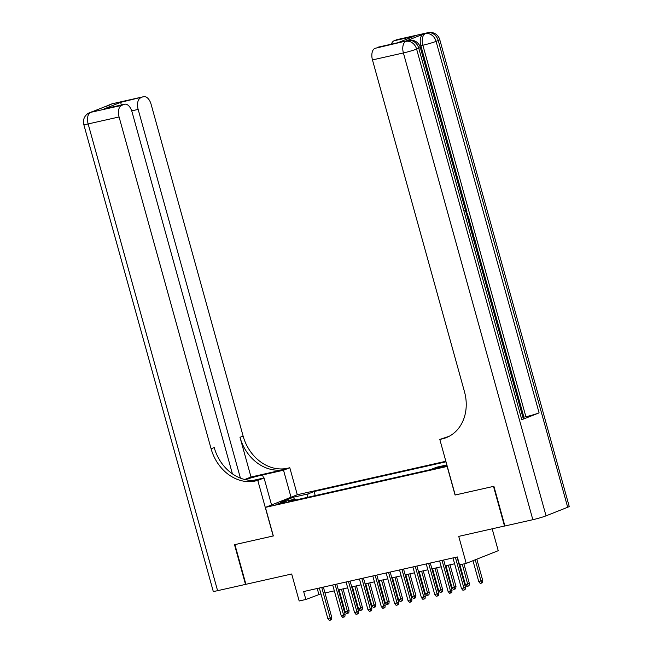<?xml version="1.0" encoding="UTF-8"?>
<svg xmlns="http://www.w3.org/2000/svg" width="653" height="653" viewBox="0 0 653 653"><rect width="100%" height="100%" fill="white"/><g stroke="black" fill="none" stroke-linecap="round" stroke-linejoin="round"><path stroke-width="0.98" d="M278.26 504.124L286.12 501.61L275.933 504.434L278.26 504.124M445.86 461.271L297.425 494.696L265.404 507.389L447.281 466.413M492.182 528.857L498.239 550.683L466.218 563.376L459.541 564.878L457.337 556.944L303.653 591.545L305.857 599.478L320.966 593.855M232.411 473.849L132.02 111.843A9.909 5.542 77.3 0 0 124.65 104.227L104.137 108.888L120.666 102.333L143.268 96.807L112.324 103.778L90.694 112.349L121.629 105.386A9.909 5.542 77.3 0 0 119.083 116.969L88.147 123.939L217.588 590.679L245.512 584.394L234.509 544.708L273.321 535.942L234.909 544.61L245.912 584.304L291.687 573.995L299.172 600.989L305.857 599.478M504.891 525.926L458.733 536.382L466.218 563.376M455.206 494.99L493.497 486.387L504.508 526.081M446.954 465.238L434.988 468.617L447.068 465.63M295.76 499.969L294.887 499.137L288.822 501.537L430.482 469.638L436.539 467.238L446.864 464.912M294.887 499.137L280.186 502.443L293.336 497.227L308.036 493.921L314.093 491.521L446.007 461.818M455.076 495.039L447.15 466.462M273.329 535.966L265.404 507.389M324.998 592.948L334.328 590.851M338.36 589.937L347.69 587.839M351.722 586.933L361.052 584.827M365.092 583.921L374.422 581.823M378.454 580.909L387.784 578.811M391.816 577.905L401.146 575.799M405.178 574.893L414.508 572.795M418.54 571.889L427.878 569.783M431.911 568.877L441.24 566.78M445.273 565.865L454.602 563.768M317.211 588.492L318.835 594.336M315.219 495.594L314.093 491.521M308.036 493.921L307.277 497.382M293.336 497.227L294.454 499.235M455.386 557.376L463.859 587.912L465.409 587.292L465.107 589.618L464.242 589.961L463.859 587.912L461.451 588.451L452.978 557.923M465.409 587.292L457.018 557.009M464.242 589.961L462.904 590.263L461.451 588.451M482.722 580.435L482.412 582.754L481.547 583.096L480.208 583.398L478.755 581.594L482.722 580.435L476.821 559.172M481.547 583.096L475.262 559.784M478.755 581.594L472.96 560.698M469.85 226.036L471.14 226.346L471.539 227.766L470.389 227.987M467.899 219L469.017 218.69L469.409 220.118L468.528 221.285M473.188 238.092L474.323 237.823L476.257 244.785L475.164 245.218M521.796 419.724L418.769 48.232A9.909 0.718 -15.5 0 0 420.303 47.391L523.331 418.883A9.909 0.718 164.5 0 1 521.796 419.724L539.1 412.867A9.909 0.718 164.5 0 1 525.894 416.728L523.886 417.177L476.094 244.851M474.16 237.863L473.662 236.051M472.176 230.697L471.368 227.807M470.952 226.297L469.287 220.29M468.854 218.731L468.07 215.906M466.977 211.947L420.867 45.686A9.909 5.542 -102.7 0 1 423.413 34.103L406.109 40.959A9.909 5.542 -102.7 0 1 406.574 40.821L408.574 40.372A9.909 5.542 77.3 0 0 408.109 40.51L406.109 40.959M523.886 417.177L522.955 417.545M493.905 486.297L455.214 495.007L439.804 439.445L442.073 438.93A41.294 34.111 -111.6 0 0 446.285 437.632A41.294 34.111 -111.6 0 0 464.479 391.718L372.463 59.921A9.909 5.542 -102.7 0 1 375.01 48.338L408.109 40.51A9.909 8.187 -111.6 0 1 418.769 48.232L416.606 49.089L546.047 515.837A9.909 0.718 164.5 0 1 532.84 519.698L504.908 525.991L493.905 486.297M439.804 439.445L449.288 436.237M397.612 42.812L414.141 36.258L397.612 42.812L375.01 48.338M377.565 47.326A9.909 5.542 -102.7 0 1 378.03 47.179L397.579 42.78M567.686 507.259L438.245 40.51A9.909 0.718 -15.5 0 0 439.771 39.67L569.212 506.418A9.909 0.718 164.5 0 1 567.686 507.259L546.047 515.837M391.425 44.167A9.909 5.542 -102.7 0 1 394.094 40.772L414.141 36.258M423.413 34.103L427.584 32.797L396.649 39.76L394.094 40.772M396.649 39.76A9.909 5.542 -102.7 0 1 397.106 39.613L428.05 32.65A9.909 5.542 77.3 0 0 427.584 32.797A9.909 8.187 -111.6 0 1 438.245 40.51L436.082 41.368L539.1 412.867M442.073 438.93L445.191 437.698A41.294 34.111 -111.6 0 0 447.827 436.971M474.796 243.871L475.286 243.675L473.727 238.059L473.213 238.174M473.727 238.059L474.323 237.823M475.286 243.675L474.772 243.798M470.731 229.211L472.87 232.582L473.817 235.994L472.731 236.427M472.356 235.08L472.845 234.884L471.131 230.68M472.845 234.884L472.331 234.998M472.299 232.925L471.793 233.039M468.152 219.914L469.017 218.69M471.539 227.766L470.225 227.407M467.205 216.494L467.148 214.086L466.569 214.217M467.148 214.086L466.013 212.201M464.903 210.519L467.711 213.719L467.605 217.955M291.018 497.235L283.533 470.225L262.62 474.935A18.586 1.347 -15.5 0 0 245.267 479.62M283.533 470.225L289.801 467.736L287.532 468.25A41.294 34.111 68.4 0 1 243.12 436.082L151.096 104.276A9.909 5.542 77.3 0 0 143.733 96.668A9.909 5.542 77.3 0 0 143.268 96.807M251.005 477.008L284.414 469.483A41.294 34.111 68.4 0 1 240.002 437.314L251.005 477.008L244.728 479.498M273.199 535.991L257.788 480.428L255.519 480.943A41.294 34.111 68.4 0 1 211.099 448.774L119.083 116.969M257.788 480.428L264.057 477.939L253.152 480.396M140.713 97.819A9.909 5.542 77.3 0 0 138.158 109.41L131.71 110.855M240.418 478.135L138.158 109.41M217.588 590.679A9.909 0.718 164.5 0 1 213.229 591.275L83.788 124.527A9.909 0.718 -15.5 0 0 88.147 123.939A9.909 5.542 -102.7 0 1 90.694 112.349A9.909 8.187 68.4 0 0 89.681 112.667A9.909 9.909 0 0 0 83.788 124.527M271.55 504.949L264.057 477.939M297.295 494.745L289.801 467.736M124.65 104.227A9.909 5.542 77.3 0 0 124.184 104.374L104.137 108.888M121.629 105.386L124.184 104.374M255.519 480.943L258.629 479.702A41.294 34.111 68.4 0 1 214.217 447.542L211.099 448.774M120.666 102.333L121.319 104.978M442.024 560.388L450.488 590.924L452.047 590.304L451.737 592.622L450.872 592.965L450.488 590.924L448.089 591.463L439.616 560.927M452.047 590.304L443.648 560.021M450.872 592.965L449.542 593.267L448.089 591.463M428.662 563.4L437.126 593.928L438.685 593.316L438.375 595.634L437.51 595.977L437.126 593.928L434.718 594.475L426.254 563.939M438.685 593.316L430.286 563.033M437.51 595.977L436.171 596.279L434.718 594.475M415.292 566.404L423.764 596.94L425.323 596.32L425.013 598.646L424.148 598.989L423.764 596.94L421.356 597.479L412.892 566.951M425.323 596.32L416.924 566.037M424.148 598.989L422.809 599.291L421.356 597.479M401.93 569.416L410.402 599.952L411.953 599.332L411.651 601.65L410.786 601.993L410.402 599.952L407.994 600.491L399.53 569.955M411.953 599.332L403.562 569.049M410.786 601.993L409.447 602.295L407.994 600.491M469.352 583.439L469.05 585.765L468.185 586.108L466.846 586.41L465.393 584.598L469.352 583.439L463.932 563.89M468.185 586.108L462.308 564.257M465.393 584.598L459.9 564.796M455.99 586.451L455.68 588.769L454.815 589.12L453.484 589.414L452.031 587.61L455.99 586.451L449.99 564.804M454.815 589.12L448.358 565.172M452.031 587.61L445.958 565.71M442.628 589.463L442.318 591.781L441.452 592.124L440.114 592.426L438.661 590.622L442.628 589.463L436.628 567.816M441.452 592.124L434.996 568.183M438.661 590.622L432.588 568.722M429.266 592.467L428.956 594.793L428.09 595.136L426.752 595.438L425.299 593.626L429.266 592.467L423.258 570.82M428.09 595.136L421.634 571.187M425.299 593.626L419.226 571.734M388.568 572.428L397.032 602.956L398.591 602.344L398.281 604.662L397.416 605.005L397.032 602.956L394.632 603.503L386.16 572.967M398.591 602.344L390.192 572.061M397.416 605.005L396.085 605.307L394.632 603.503M415.904 595.479L415.594 597.797L414.728 598.14L413.39 598.442L411.937 596.638L415.904 595.479L409.896 573.832M414.728 598.14L408.272 574.199M411.937 596.638L405.864 574.738M375.206 575.432L383.67 605.968L385.229 605.347L384.919 607.674L384.054 608.016L383.67 605.968L381.262 606.506L372.798 575.979M385.229 605.347L376.83 575.064M384.054 608.016L382.715 608.31L381.262 606.506M402.534 598.491L402.232 600.809L401.358 601.152L400.028 601.454L398.575 599.65L402.534 598.491L396.534 576.844M401.358 601.152L394.902 577.211M398.575 599.65L392.502 577.75M361.844 578.444L370.308 608.971L371.867 608.359L371.557 610.677L370.692 611.02L370.308 608.971L367.9 609.518L359.436 578.982M371.867 608.359L363.468 578.076M370.692 611.02L369.353 611.322L367.9 609.518M389.172 601.495L388.861 603.821L387.996 604.164L386.666 604.466L385.213 602.654L389.172 601.495L383.172 579.848M387.996 604.164L381.54 580.215M385.213 602.654L379.14 580.762M348.473 581.448L356.946 611.983L358.505 611.363L358.195 613.689L357.33 614.032L356.946 611.983L354.538 612.522L346.074 581.994M358.505 611.363L350.106 581.088M357.33 614.032L355.991 614.334L354.538 612.522M375.81 604.507L375.499 606.825L374.634 607.168L373.296 607.47L371.843 605.666L375.81 604.507L369.802 582.86M374.634 607.168L368.178 583.227M371.843 605.666L365.77 583.766M335.111 584.459L343.576 614.995L345.135 614.375L344.833 616.693L343.968 617.036L343.576 614.995L341.176 615.534L332.704 584.998M345.135 614.375L336.736 584.092M343.968 617.036L342.629 617.338L341.176 615.534M362.448 607.519L362.137 609.837L361.272 610.18L359.934 610.482L358.481 608.678L362.448 607.519L356.44 585.872M361.272 610.18L354.816 586.239M358.481 608.678L352.408 586.778M321.749 587.471L330.214 617.999L331.773 617.387L331.463 619.705L330.598 620.048L330.214 617.999L327.814 618.546L319.341 588.01M331.773 617.387L323.374 587.104M330.598 620.048L329.267 620.35L327.814 618.546M349.077 610.522L348.775 612.849L347.91 613.191L346.572 613.485L345.119 611.681L349.077 610.522L343.078 588.875M347.91 613.191L341.454 589.243M345.119 611.681L339.046 589.79M445.713 466.111L445.55 465.524M442.832 466.985L442.612 466.185M532.84 519.698L403.399 52.95L372.463 59.921M525.894 416.728L422.866 45.237L420.867 45.686M403.399 52.95A9.909 0.718 -15.5 0 0 416.606 49.089A9.909 8.187 68.4 0 0 405.946 41.368A9.909 5.542 77.3 0 0 403.399 52.95M422.866 45.237A9.909 0.718 -15.5 0 0 436.082 41.368A9.909 8.187 68.4 0 0 425.421 33.654A9.909 5.542 77.3 0 0 422.866 45.237M284.414 469.483L287.532 468.25M240.002 437.314L243.12 436.082M108.937 105.459A9.909 5.542 -102.7 0 1 110.161 104.635A9.909 8.187 68.4 0 0 109.157 104.945A9.909 9.909 0 0 0 106.708 106.349M112.789 103.631A9.909 9.909 0 0 0 111.32 104.088A9.909 8.187 -111.6 0 1 112.324 103.778A9.909 5.542 -102.7 0 1 112.789 103.631L143.733 96.668M93.322 111.353A9.909 9.909 0 0 0 91.844 111.81A9.909 8.187 -111.6 0 1 92.857 111.492A9.909 5.542 -102.7 0 1 93.322 111.353L95.093 110.953M263.486 478.069L262.62 474.935M420.303 47.391A9.909 9.909 0 0 0 408.574 40.372M439.771 39.67A9.909 9.909 0 0 0 428.05 32.65M109.157 104.945L111.32 104.088M89.681 112.667L91.844 111.81"/></g></svg>
